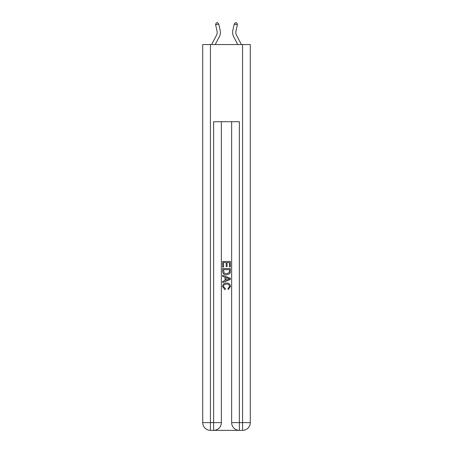 <?xml version="1.0" encoding="UTF-8"?>
<svg xmlns="http://www.w3.org/2000/svg" width="453" height="453" viewBox="0 0 453 453"><rect width="100%" height="100%" fill="white"/><g stroke="black" fill="none" stroke-linecap="round" stroke-linejoin="round"><path stroke-width="0.68" d="M216.443 35.323L211.608 44.553L216.443 35.323A6.433 6.433 -45.7 0 0 217.015 30.912L215.617 24.779L216.189 22.933L217.44 22.65L218.754 24.066L220.152 30.192A9.643 9.643 134.3 0 1 219.292 36.812L215.237 44.553M236.557 35.323L241.392 44.553L236.557 35.323A6.433 6.433 45.7 0 1 235.985 30.912L237.383 24.779L234.246 24.066L232.848 30.192A9.643 9.643 -134.3 0 0 233.708 36.812L237.763 44.553M214.218 430.35L238.782 430.35M210.424 44.553L210.424 422.632L202.712 422.632L202.712 44.553L250.288 44.553L250.288 422.632L242.576 422.632L242.576 44.553M231.642 121.715L231.642 422.632A7.718 7.718 0 0 0 239.36 430.35L239.36 422.632L231.642 422.632A7.718 7.718 0 0 0 239.36 430.35L242.576 430.35L242.576 422.632L239.36 422.632L239.36 121.715L213.64 121.715L213.64 422.632L210.424 422.632L210.424 430.35L213.64 430.35A7.718 7.718 0 0 0 221.358 422.632L213.64 422.632L213.64 430.35A7.718 7.718 0 0 0 221.358 422.632L221.358 121.715M242.576 430.35A7.718 7.718 0 0 0 250.288 422.632A7.718 7.718 0 0 1 242.576 430.35M202.712 422.632A7.718 7.718 0 0 0 210.424 430.35A7.718 7.718 0 0 1 202.712 422.632M222.644 267.077L222.644 261.443L230.356 261.443L230.356 266.879L229.467 266.879L229.467 262.53L227.095 262.53L227.095 266.585L226.206 266.585L226.206 262.53L223.533 262.53L223.533 267.077L222.644 267.077M222.644 271.324L222.644 268.561L230.356 268.561L230.249 272.564L229.694 273.686L226.54 274.892C224.076 274.903 222.774 273.714 222.644 271.324M223.533 269.654L224.076 273.063L226.557 273.805L229.309 272.491L229.467 269.654L223.533 269.654M222.644 276.375L222.644 275.226L230.356 278.289L230.356 279.512L222.644 282.576L222.644 281.421L225.016 280.543L225.016 277.259L222.644 276.375M228.04 278.374L225.905 277.581L225.905 280.22L229.467 278.901L228.04 278.374M223.431 286.483L225.368 288.646L225.113 289.733L222.542 286.585C222.751 284.212 224.088 283.023 226.557 283.006C228.929 283.057 230.226 284.241 230.458 286.562L228.216 289.535L227.978 288.448L229.569 286.506C229.337 284.841 228.335 284.037 226.562 284.093C224.756 283.997 223.714 284.795 223.431 286.483M218.754 24.066L215.617 24.779M234.246 24.066L235.56 22.65L236.811 22.933L237.383 24.779"/></g></svg>

